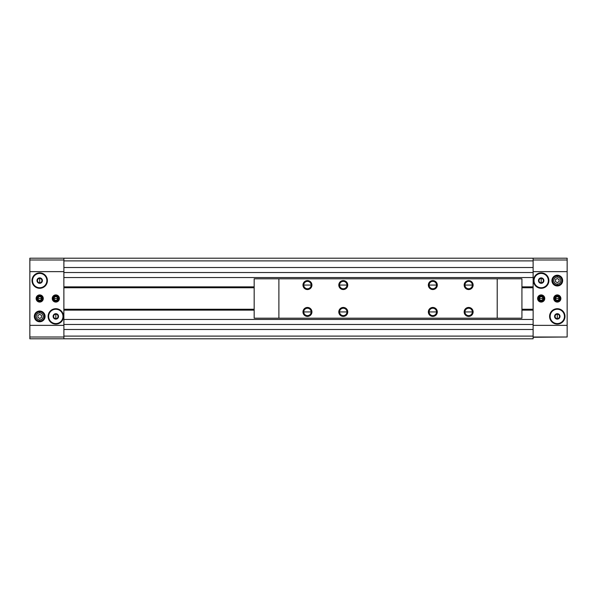 <?xml version="1.0" encoding="UTF-8"?>
<svg xmlns="http://www.w3.org/2000/svg" width="597" height="597" viewBox="0 0 597 597"><rect width="100%" height="100%" fill="white"/><g stroke="black" fill="none" stroke-linecap="round" stroke-linejoin="round"><path stroke-width="0.9" d="M58.633 298.5L59.013 298.5A3.194 3.194 0 0 0 55.819 295.306A3.194 3.194 0 0 0 52.626 298.5L53.006 298.5A2.813 2.813 0 0 1 55.819 295.687A2.813 2.813 0 0 1 58.633 298.5A2.813 2.813 0 0 0 55.819 295.687A2.813 2.813 0 0 0 53.006 298.5A2.813 2.813 0 0 0 55.819 301.313A2.813 2.813 0 0 0 58.633 298.5A2.813 2.813 0 0 1 55.819 301.313A2.813 2.813 0 0 1 53.006 298.5L52.626 298.5A3.194 3.194 0 0 1 55.819 295.306A3.194 3.194 0 0 1 59.013 298.5L59.401 298.5A3.582 3.582 0 0 0 55.819 294.918A3.582 3.582 0 0 0 52.237 298.5L52.626 298.5L52.237 298.5A3.582 3.582 0 0 0 55.819 302.082A3.582 3.582 0 0 0 59.401 298.5L59.013 298.5A3.194 3.194 0 0 1 55.819 301.694A3.194 3.194 0 0 1 52.626 298.5A3.194 3.194 0 0 0 55.819 301.694A3.194 3.194 0 0 0 59.013 298.5L58.633 298.5M57.611 299.537L56.715 300.052A1.791 1.791 0 0 0 57.611 298.5L57.611 299.537L55.819 300.567L54.029 299.537L53.67 298.5A2.149 2.149 0 0 0 55.819 300.649A2.149 2.149 0 0 0 57.969 298.5A2.149 2.149 0 0 0 55.819 296.351A2.149 2.149 0 0 0 53.67 298.5L57.611 298.5A1.791 1.791 0 0 0 54.924 296.948A1.791 1.791 0 0 0 54.029 298.5A1.791 1.791 0 0 1 54.924 296.948L54.029 297.463L55.819 296.433L56.715 296.948L55.819 296.433L54.924 296.948A1.791 1.791 0 0 1 56.715 296.948L57.611 297.463L56.715 296.948A1.791 1.791 0 0 1 57.611 298.5L57.611 297.463L57.611 298.5A1.791 1.791 0 0 1 56.715 300.052L57.611 299.537L57.611 298.5L54.029 298.5L54.029 299.537L55.819 300.567L56.715 300.052L55.819 300.567L54.029 299.537M541.181 273.426A7.164 7.164 0 0 0 534.016 280.59A7.164 7.164 0 0 0 541.181 287.754A7.164 7.164 0 0 1 534.016 280.59A7.164 7.164 0 0 1 541.181 273.426L541.181 272.889A7.701 7.701 0 0 0 533.479 280.59A7.701 7.701 0 0 0 541.181 288.291L541.181 287.754L541.181 288.291A7.701 7.701 0 0 0 548.882 280.59A7.701 7.701 0 0 0 541.181 272.889L541.181 273.426A7.164 7.164 0 0 0 534.016 280.59A7.164 7.164 0 0 0 541.181 287.754A7.164 7.164 0 0 0 548.344 280.59A7.164 7.164 0 0 0 541.181 273.426A7.164 7.164 0 0 1 548.344 280.59A7.164 7.164 0 0 1 541.181 287.754A7.164 7.164 0 0 0 548.344 280.59A7.164 7.164 0 0 0 541.181 273.426M541.181 277.874L543.419 279.299L543.419 281.881L541.181 283.306A2.716 2.716 0 0 0 543.897 280.59A2.716 2.716 0 0 0 541.181 277.874A2.716 2.716 0 0 0 538.464 280.59A2.716 2.716 0 0 0 541.181 283.306L543.419 281.881L543.419 279.299L541.181 278.008L538.942 279.299L538.942 281.881L541.181 283.172L538.942 281.881L538.942 279.299L541.181 277.874A2.716 2.716 0 0 1 543.897 280.59A2.716 2.716 0 0 1 541.181 283.306A2.716 2.716 0 0 1 538.464 280.59A2.716 2.716 0 0 1 541.181 277.874M541.181 282.806L541.181 278.374A2.216 2.216 0 0 0 538.964 280.59A2.216 2.216 0 0 0 541.181 282.806A2.216 2.216 0 0 1 538.964 280.59A2.216 2.216 0 0 1 541.181 278.374A2.216 2.216 0 0 1 543.397 280.59A2.216 2.216 0 0 1 541.181 282.806A2.216 2.216 0 0 0 543.397 280.59A2.216 2.216 0 0 0 541.181 278.374L541.181 282.806M39.7 273.426A7.164 7.164 0 0 0 32.536 280.59A7.164 7.164 0 0 0 39.7 287.754A7.164 7.164 0 0 1 32.536 280.59A7.164 7.164 0 0 1 39.7 273.426L39.7 272.889A7.701 7.701 0 0 0 31.999 280.59A7.701 7.701 0 0 0 39.7 288.291L39.7 287.754L39.7 288.291A7.701 7.701 0 0 0 47.402 280.59A7.701 7.701 0 0 0 39.7 272.889L39.7 273.426A7.164 7.164 0 0 0 32.536 280.59A7.164 7.164 0 0 0 39.7 287.754A7.164 7.164 0 0 0 46.864 280.59A7.164 7.164 0 0 0 39.7 273.426A7.164 7.164 0 0 1 46.864 280.59A7.164 7.164 0 0 1 39.7 287.754A7.164 7.164 0 0 0 46.864 280.59A7.164 7.164 0 0 0 39.7 273.426M39.7 277.874L41.939 279.299L41.939 281.881L39.7 283.306A2.716 2.716 0 0 0 42.417 280.59A2.716 2.716 0 0 0 39.7 277.874A2.716 2.716 0 0 0 36.984 280.59A2.716 2.716 0 0 0 39.7 283.306L41.939 281.881L41.939 279.299L39.7 278.008L37.462 279.299L37.462 281.881L39.7 283.172L37.462 281.881L37.462 279.299L39.7 277.874A2.716 2.716 0 0 1 42.417 280.59A2.716 2.716 0 0 1 39.7 283.306A2.716 2.716 0 0 1 36.984 280.59A2.716 2.716 0 0 1 39.7 277.874M39.7 282.806L39.7 278.374A2.216 2.216 0 0 0 37.484 280.59A2.216 2.216 0 0 0 39.7 282.806A2.216 2.216 0 0 1 37.484 280.59A2.216 2.216 0 0 1 39.7 278.374A2.216 2.216 0 0 1 41.917 280.59A2.216 2.216 0 0 1 39.7 282.806A2.216 2.216 0 0 0 41.917 280.59A2.216 2.216 0 0 0 39.7 278.374L39.7 282.806M557.299 275.217A5.373 5.373 0 0 0 551.927 280.59A5.373 5.373 0 0 0 557.299 285.963A5.373 5.373 0 0 0 562.673 280.59A5.373 5.373 0 0 0 557.299 275.217A5.373 5.373 0 0 1 562.673 280.59A5.373 5.373 0 0 1 557.299 285.963A5.373 5.373 0 0 1 551.927 280.59A5.373 5.373 0 0 1 557.299 275.217M557.299 284.082L557.299 285.247A4.657 4.657 0 0 0 561.956 280.59A4.657 4.657 0 0 0 557.299 275.933L557.299 277.098A3.492 3.492 0 0 1 560.792 280.59A3.492 3.492 0 0 1 557.299 284.082A3.492 3.492 0 0 1 553.807 280.59A3.492 3.492 0 0 1 557.299 277.098L557.299 275.933A4.657 4.657 0 0 1 561.956 280.59A4.657 4.657 0 0 1 557.299 285.247A4.657 4.657 0 0 1 552.643 280.59A4.657 4.657 0 0 1 557.299 275.933A4.657 4.657 0 0 0 552.643 280.59A4.657 4.657 0 0 0 557.299 285.247L557.299 284.082A3.492 3.492 0 0 0 560.792 280.59A3.492 3.492 0 0 0 557.299 277.098A3.492 3.492 0 0 0 553.807 280.59A3.492 3.492 0 0 0 557.299 284.082M39.7 311.037A5.373 5.373 0 0 0 34.328 316.41A5.373 5.373 0 0 0 39.7 321.783A5.373 5.373 0 0 0 45.073 316.41A5.373 5.373 0 0 0 39.7 311.037A5.373 5.373 0 0 1 45.073 316.41A5.373 5.373 0 0 1 39.7 321.783A5.373 5.373 0 0 1 34.328 316.41A5.373 5.373 0 0 1 39.7 311.037M39.7 319.902L39.7 321.067A4.657 4.657 0 0 0 44.357 316.41A4.657 4.657 0 0 0 39.7 311.753L39.7 312.918A3.492 3.492 0 0 1 43.193 316.41A3.492 3.492 0 0 1 39.7 319.902A3.492 3.492 0 0 1 36.208 316.41A3.492 3.492 0 0 1 39.7 312.918L39.7 311.753A4.657 4.657 0 0 1 44.357 316.41A4.657 4.657 0 0 1 39.7 321.067A4.657 4.657 0 0 1 35.044 316.41A4.657 4.657 0 0 1 39.7 311.753A4.657 4.657 0 0 0 35.044 316.41A4.657 4.657 0 0 0 39.7 321.067L39.7 319.902A3.492 3.492 0 0 0 43.193 316.41A3.492 3.492 0 0 0 39.7 312.918A3.492 3.492 0 0 0 36.208 316.41A3.492 3.492 0 0 0 39.7 319.902M55.819 309.246L55.819 308.709A7.701 7.701 0 0 0 48.118 316.41A7.701 7.701 0 0 0 55.819 324.111L55.819 323.574A7.164 7.164 0 0 1 48.656 316.41A7.164 7.164 0 0 1 55.819 309.246A7.164 7.164 0 0 0 48.656 316.41A7.164 7.164 0 0 0 55.819 323.574A7.164 7.164 0 0 0 62.983 316.41A7.164 7.164 0 0 0 55.819 309.246A7.164 7.164 0 0 1 62.983 316.41A7.164 7.164 0 0 1 55.819 323.574A7.164 7.164 0 0 0 62.983 316.41A7.164 7.164 0 0 0 55.819 309.246A7.164 7.164 0 0 0 48.656 316.41A7.164 7.164 0 0 0 55.819 323.574L55.819 324.111A7.701 7.701 0 0 0 63.521 316.41A7.701 7.701 0 0 0 55.819 308.709L55.819 309.246M557.299 309.246L557.299 308.709A7.701 7.701 0 0 0 549.598 316.41A7.701 7.701 0 0 0 557.299 324.111L557.299 323.574A7.164 7.164 0 0 1 550.135 316.41A7.164 7.164 0 0 1 557.299 309.246A7.164 7.164 0 0 0 550.135 316.41A7.164 7.164 0 0 0 557.299 323.574A7.164 7.164 0 0 0 564.463 316.41A7.164 7.164 0 0 0 557.299 309.246A7.164 7.164 0 0 1 564.463 316.41A7.164 7.164 0 0 1 557.299 323.574A7.164 7.164 0 0 0 564.463 316.41A7.164 7.164 0 0 0 557.299 309.246A7.164 7.164 0 0 0 550.135 316.41A7.164 7.164 0 0 0 557.299 323.574L557.299 324.111A7.701 7.701 0 0 0 565.001 316.41A7.701 7.701 0 0 0 557.299 308.709L557.299 309.246M55.819 318.626L55.819 314.194A2.216 2.216 0 0 0 53.603 316.41A2.216 2.216 0 0 0 55.819 318.626A2.216 2.216 0 0 1 53.603 316.41A2.216 2.216 0 0 1 55.819 314.194A2.216 2.216 0 0 1 58.036 316.41A2.216 2.216 0 0 1 55.819 318.626A2.216 2.216 0 0 0 58.036 316.41A2.216 2.216 0 0 0 55.819 314.194L55.819 318.626M55.819 313.694L58.058 315.119L58.058 317.701L55.819 319.126A2.716 2.716 0 0 0 58.536 316.41A2.716 2.716 0 0 0 55.819 313.694A2.716 2.716 0 0 1 58.536 316.41A2.716 2.716 0 0 1 55.819 319.126A2.716 2.716 0 0 1 53.103 316.41A2.716 2.716 0 0 1 55.819 313.694A2.716 2.716 0 0 0 53.103 316.41A2.716 2.716 0 0 0 55.819 319.126L58.058 317.701L58.058 315.119L55.819 313.828L53.581 315.119L53.581 317.701L55.819 318.992L53.581 317.701L53.581 315.119L55.819 313.694M557.299 318.626L557.299 314.194A2.216 2.216 0 0 0 555.083 316.41A2.216 2.216 0 0 0 557.299 318.626A2.216 2.216 0 0 1 555.083 316.41A2.216 2.216 0 0 1 557.299 314.194A2.216 2.216 0 0 1 559.516 316.41A2.216 2.216 0 0 1 557.299 318.626A2.216 2.216 0 0 0 559.516 316.41A2.216 2.216 0 0 0 557.299 314.194L557.299 318.626M557.299 313.694L559.538 315.119L559.538 317.701L557.299 319.126A2.716 2.716 0 0 0 560.016 316.41A2.716 2.716 0 0 0 557.299 313.694A2.716 2.716 0 0 1 560.016 316.41A2.716 2.716 0 0 1 557.299 319.126A2.716 2.716 0 0 1 554.583 316.41A2.716 2.716 0 0 1 557.299 313.694A2.716 2.716 0 0 0 554.583 316.41A2.716 2.716 0 0 0 557.299 319.126L559.538 317.701L559.538 315.119L557.299 313.828L555.061 315.119L555.061 317.701L557.299 318.992L555.061 317.701L555.061 315.119L557.299 313.694M42.894 298.5L43.282 298.5A3.582 3.582 0 0 0 39.7 294.918A3.582 3.582 0 0 0 36.118 298.5L36.507 298.5A3.194 3.194 0 0 1 39.7 295.306A3.194 3.194 0 0 1 42.894 298.5A3.194 3.194 0 0 0 39.7 295.306A3.194 3.194 0 0 0 36.507 298.5L36.887 298.5A2.813 2.813 0 0 1 39.7 295.687A2.813 2.813 0 0 1 42.514 298.5L42.894 298.5L42.514 298.5A2.813 2.813 0 0 1 39.7 301.313A2.813 2.813 0 0 1 36.887 298.5L36.507 298.5A3.194 3.194 0 0 0 39.7 301.694A3.194 3.194 0 0 0 42.894 298.5A3.194 3.194 0 0 1 39.7 301.694A3.194 3.194 0 0 1 36.507 298.5L36.118 298.5A3.582 3.582 0 0 0 39.7 302.082A3.582 3.582 0 0 0 43.282 298.5L42.894 298.5M560.493 298.5L560.881 298.5A3.582 3.582 0 0 0 557.299 294.918A3.582 3.582 0 0 0 553.717 298.5L554.106 298.5A3.194 3.194 0 0 1 557.299 295.306A3.194 3.194 0 0 1 560.493 298.5A3.194 3.194 0 0 0 557.299 295.306A3.194 3.194 0 0 0 554.106 298.5L554.486 298.5A2.813 2.813 0 0 1 557.299 295.687A2.813 2.813 0 0 1 560.113 298.5L560.493 298.5L560.113 298.5A2.813 2.813 0 0 1 557.299 301.313A2.813 2.813 0 0 1 554.486 298.5L554.106 298.5A3.194 3.194 0 0 0 557.299 301.694A3.194 3.194 0 0 0 560.493 298.5A3.194 3.194 0 0 1 557.299 301.694A3.194 3.194 0 0 1 554.106 298.5L553.717 298.5A3.582 3.582 0 0 0 557.299 302.082A3.582 3.582 0 0 0 560.881 298.5L560.493 298.5M544.374 298.5L544.762 298.5A3.582 3.582 0 0 0 541.181 294.918A3.582 3.582 0 0 0 537.598 298.5L537.987 298.5A3.194 3.194 0 0 1 541.181 295.306A3.194 3.194 0 0 1 544.374 298.5A3.194 3.194 0 0 0 541.181 295.306A3.194 3.194 0 0 0 537.987 298.5L538.367 298.5A2.813 2.813 0 0 1 541.181 295.687A2.813 2.813 0 0 1 543.994 298.5L544.374 298.5L543.994 298.5A2.813 2.813 0 0 1 541.181 301.313A2.813 2.813 0 0 1 538.367 298.5L537.987 298.5A3.194 3.194 0 0 0 541.181 301.694A3.194 3.194 0 0 0 544.374 298.5A3.194 3.194 0 0 1 541.181 301.694A3.194 3.194 0 0 1 537.987 298.5L537.598 298.5A3.582 3.582 0 0 0 541.181 302.082A3.582 3.582 0 0 0 544.762 298.5L544.374 298.5M41.492 299.537L41.85 298.5A2.149 2.149 0 0 0 39.7 296.351A2.149 2.149 0 0 0 37.551 298.5A2.149 2.149 0 0 1 39.7 296.351A2.149 2.149 0 0 1 41.85 298.5A2.149 2.149 0 0 1 39.7 300.649A2.149 2.149 0 0 1 37.551 298.5L38.805 296.948L37.909 297.463L37.909 298.5L41.492 298.5A1.791 1.791 0 0 0 38.805 296.948A1.791 1.791 0 0 0 37.909 298.5L37.551 298.5A2.149 2.149 0 0 0 39.7 300.649A2.149 2.149 0 0 0 41.85 298.5L41.492 299.537L39.7 300.567L37.909 299.537L37.909 298.5A1.791 1.791 0 0 1 40.596 296.948L41.492 297.463L40.596 296.948A1.791 1.791 0 0 1 41.492 298.5L41.492 297.463L41.492 298.5A1.791 1.791 0 0 1 40.596 300.052L41.492 299.537L40.596 300.052A1.791 1.791 0 0 1 38.805 300.052L39.7 300.567L38.805 300.052A1.791 1.791 0 0 1 37.909 298.5L37.909 299.537M559.091 299.537L559.449 298.5A2.149 2.149 0 0 0 557.299 296.351A2.149 2.149 0 0 0 555.15 298.5A2.149 2.149 0 0 1 557.299 296.351A2.149 2.149 0 0 1 559.449 298.5A2.149 2.149 0 0 1 557.299 300.649A2.149 2.149 0 0 1 555.15 298.5L556.404 296.948L555.508 297.463L555.508 298.5L559.091 298.5A1.791 1.791 0 0 0 556.404 296.948A1.791 1.791 0 0 0 555.508 298.5L555.15 298.5A2.149 2.149 0 0 0 557.299 300.649A2.149 2.149 0 0 0 559.449 298.5L559.091 299.537L557.299 300.567L555.508 299.537L555.508 298.5A1.791 1.791 0 0 1 558.195 296.948L557.299 296.433L558.195 296.948A1.791 1.791 0 0 1 559.091 298.5L559.091 297.463L559.091 298.5A1.791 1.791 0 0 1 558.195 300.052L559.091 299.537L558.195 300.052A1.791 1.791 0 0 1 556.404 300.052L555.508 299.537L556.404 300.052A1.791 1.791 0 0 1 555.508 298.5L555.508 299.537M542.971 299.537L543.33 298.5A2.149 2.149 0 0 0 541.181 296.351A2.149 2.149 0 0 0 539.031 298.5A2.149 2.149 0 0 1 541.181 296.351A2.149 2.149 0 0 1 543.33 298.5A2.149 2.149 0 0 1 541.181 300.649A2.149 2.149 0 0 1 539.031 298.5L540.285 296.948L539.389 297.463L539.389 298.5L542.971 298.5A1.791 1.791 0 0 0 540.285 296.948A1.791 1.791 0 0 0 539.389 298.5L539.031 298.5A2.149 2.149 0 0 0 541.181 300.649A2.149 2.149 0 0 0 543.33 298.5L542.971 299.537L541.181 300.567L539.389 299.537L539.389 298.5A1.791 1.791 0 0 1 542.076 296.948L542.971 297.463L542.076 296.948A1.791 1.791 0 0 1 542.971 298.5L542.971 297.463L542.971 298.5A1.791 1.791 0 0 1 542.076 300.052L542.971 299.537L542.076 300.052A1.791 1.791 0 0 1 540.285 300.052L541.181 300.567L540.285 300.052A1.791 1.791 0 0 1 539.389 298.5L539.389 299.537M539.389 297.463L541.181 296.433L540.285 296.948L541.181 296.433L542.971 297.463M555.508 297.463L557.299 296.433L556.404 296.948L557.299 296.433L559.091 297.463M54.924 300.052A1.791 1.791 0 0 1 54.029 298.5A1.791 1.791 0 0 0 56.715 300.052A1.791 1.791 0 0 1 54.924 300.052M54.029 297.463L54.029 298.5L54.029 297.463L55.819 296.433L57.611 297.463M37.909 297.463L39.7 296.433L38.805 296.948L39.7 296.433L41.492 297.463M543.994 298.5A2.813 2.813 0 0 0 541.181 295.687A2.813 2.813 0 0 0 538.367 298.5A2.813 2.813 0 0 0 541.181 301.313A2.813 2.813 0 0 0 543.994 298.5M541.181 298.5L539.389 298.5A1.791 1.791 0 0 0 542.076 300.052A1.791 1.791 0 0 0 542.971 298.5L541.181 298.5M560.113 298.5A2.813 2.813 0 0 0 557.299 295.687A2.813 2.813 0 0 0 554.486 298.5A2.813 2.813 0 0 0 557.299 301.313A2.813 2.813 0 0 0 560.113 298.5M557.299 298.5L555.508 298.5A1.791 1.791 0 0 0 558.195 300.052A1.791 1.791 0 0 0 559.091 298.5L557.299 298.5M42.514 298.5A2.813 2.813 0 0 0 39.7 295.687A2.813 2.813 0 0 0 36.887 298.5A2.813 2.813 0 0 0 39.7 301.313A2.813 2.813 0 0 0 42.514 298.5M39.7 298.5L37.909 298.5A1.791 1.791 0 0 0 40.596 300.052A1.791 1.791 0 0 0 41.492 298.5L39.7 298.5M543.419 279.299L543.419 281.881M559.538 315.119L559.538 317.701M41.939 279.299L41.939 281.881M58.058 315.119L58.058 317.701M555.061 317.701L555.061 315.119M53.581 317.701L53.581 315.119M559.091 279.553L557.299 278.523L559.091 279.553L559.091 281.627L559.091 279.553L559.091 281.627L557.299 282.657L559.091 281.627L557.299 282.657L555.508 281.627L557.299 282.657L555.508 281.627L555.508 279.553L557.299 278.523L555.508 279.553L555.508 281.627L555.508 279.553L557.299 278.523L559.091 279.553M41.492 315.373L39.7 314.343L41.492 315.373L41.492 317.447L41.492 315.373L41.492 317.447L39.7 318.477L41.492 317.447L39.7 318.477L37.909 317.447L39.7 318.477L37.909 317.447L37.909 315.373L39.7 314.343L37.909 315.373L37.909 317.447L37.909 315.373L39.7 314.343L41.492 315.373M63.864 325.365L29.85 325.365L63.864 325.365L63.864 271.635L29.85 271.635L29.85 337.007L63.894 337.007L63.894 319.455L533.121 319.455L533.121 337.007L567.15 337.007L567.15 259.993L533.121 259.993L533.121 277.545L63.894 277.545L63.894 259.993L29.85 259.993L29.85 271.635L63.864 271.635L63.864 325.365M59.401 298.5A3.582 3.582 0 0 1 55.819 302.082A3.582 3.582 0 0 1 52.237 298.5A3.582 3.582 0 0 1 55.819 294.918A3.582 3.582 0 0 1 59.401 298.5M43.282 298.5A3.582 3.582 0 0 1 39.7 302.082A3.582 3.582 0 0 1 36.118 298.5A3.582 3.582 0 0 1 39.7 294.918A3.582 3.582 0 0 1 43.282 298.5M39.7 272.889A7.701 7.701 0 0 1 47.402 280.59A7.701 7.701 0 0 1 39.7 288.291A7.701 7.701 0 0 1 31.999 280.59A7.701 7.701 0 0 1 39.7 272.889M55.819 308.709A7.701 7.701 0 0 1 63.521 316.41A7.701 7.701 0 0 1 55.819 324.111A7.701 7.701 0 0 1 48.118 316.41A7.701 7.701 0 0 1 55.819 308.709M63.894 287.754L63.894 286.858L63.894 287.754L254.173 287.754L63.864 287.754L63.864 309.246L254.173 309.246L63.894 309.246L63.879 287.754L63.894 286.858L254.173 286.858M533.136 309.246L533.121 310.142L521.927 310.142L533.121 310.142L533.031 287.754L521.927 287.754L533.031 287.754L533.121 309.246M254.173 310.142L63.894 310.142L63.894 309.246L63.894 310.142L254.173 310.142L63.894 310.142L63.894 309.246M521.927 309.246L533.031 309.246L521.927 309.246M521.927 286.858L533.121 286.858L533.121 287.754L533.121 286.858L521.927 286.858L533.121 286.858M533.136 271.635L567.15 271.635L533.136 271.635L533.136 325.365L567.15 325.365L533.136 325.365L533.136 271.635M544.762 298.5A3.582 3.582 0 0 1 541.181 302.082A3.582 3.582 0 0 1 537.598 298.5A3.582 3.582 0 0 1 541.181 294.918A3.582 3.582 0 0 1 544.762 298.5M560.881 298.5A3.582 3.582 0 0 1 557.299 302.082A3.582 3.582 0 0 1 553.717 298.5A3.582 3.582 0 0 1 557.299 294.918A3.582 3.582 0 0 1 560.881 298.5M557.299 308.709A7.701 7.701 0 0 1 565.001 316.41A7.701 7.701 0 0 1 557.299 324.111A7.701 7.701 0 0 1 549.598 316.41A7.701 7.701 0 0 1 557.299 308.709M541.181 272.889A7.701 7.701 0 0 1 548.882 280.59A7.701 7.701 0 0 1 541.181 288.291A7.701 7.701 0 0 1 533.479 280.59A7.701 7.701 0 0 1 541.181 272.889M567.15 337.007L533.121 337.275L533.121 319.455L63.894 319.455L63.894 337.007L29.85 337.007L29.85 258.202L567.15 258.202L29.85 258.202L29.85 259.993L63.894 259.993L63.879 258.471L63.894 277.545L533.121 277.545L533.121 259.993L567.15 259.993L567.15 258.202L567.15 330.738M533.121 338.798L63.894 338.798L533.121 338.798M533.121 337.275L533.121 338.529L533.121 337.275M533.121 258.471L533.121 259.725L533.121 258.471M63.894 260.889L533.121 260.889L63.894 260.889M63.894 267.516L533.121 267.516L63.894 267.516M63.894 272.53L533.121 272.53L63.894 272.53M533.121 310.142L521.927 310.142M63.894 324.469L533.121 324.469L63.894 324.469M63.894 329.484L533.121 329.484L63.894 329.484M63.894 336.111L533.121 336.111L63.894 336.111M63.894 337.275L63.879 338.529L63.894 337.275M29.85 337.007L29.85 338.798L63.894 338.798L29.85 338.798L29.85 337.007M29.85 259.993L29.85 266.262M37.462 281.881L37.462 279.299M538.942 281.881L538.942 279.299M53.67 298.5A2.149 2.149 0 0 1 55.819 296.351A2.149 2.149 0 0 1 57.969 298.5A2.149 2.149 0 0 1 55.819 300.649A2.149 2.149 0 0 1 53.67 298.5M436.526 311.933L437.303 311.933A4.478 4.478 0 0 0 432.825 307.455A4.478 4.478 0 0 0 428.347 311.933L429.124 311.933A3.701 3.701 0 0 1 432.825 308.231A3.701 3.701 0 0 1 436.526 311.933A3.701 3.701 0 0 0 432.825 308.231A3.701 3.701 0 0 0 429.124 311.933L436.526 311.933L429.124 311.933A3.701 3.701 0 0 0 432.825 315.634A3.701 3.701 0 0 0 436.526 311.933A3.701 3.701 0 0 1 432.825 315.634A3.701 3.701 0 0 1 429.124 311.933L428.347 311.933A4.478 4.478 0 0 0 432.825 316.41A4.478 4.478 0 0 0 437.303 311.933L436.526 311.933M346.976 311.933L347.752 311.933A4.478 4.478 0 0 0 343.275 307.455A4.478 4.478 0 0 0 338.798 311.933L339.574 311.933A3.701 3.701 0 0 1 343.275 308.231A3.701 3.701 0 0 1 346.976 311.933A3.701 3.701 0 0 0 343.275 308.231A3.701 3.701 0 0 0 339.574 311.933L346.976 311.933L339.574 311.933A3.701 3.701 0 0 0 343.275 315.634A3.701 3.701 0 0 0 346.976 311.933A3.701 3.701 0 0 1 343.275 315.634A3.701 3.701 0 0 1 339.574 311.933L338.798 311.933A4.478 4.478 0 0 0 343.275 316.41A4.478 4.478 0 0 0 347.752 311.933L346.976 311.933M472.346 311.933L473.123 311.933A4.478 4.478 0 0 0 468.645 307.455A4.478 4.478 0 0 0 464.167 311.933L464.944 311.933A3.701 3.701 0 0 1 468.645 308.231A3.701 3.701 0 0 1 472.346 311.933A3.701 3.701 0 0 0 468.645 308.231A3.701 3.701 0 0 0 464.944 311.933L472.346 311.933L464.944 311.933A3.701 3.701 0 0 0 468.645 315.634A3.701 3.701 0 0 0 472.346 311.933A3.701 3.701 0 0 1 468.645 315.634A3.701 3.701 0 0 1 464.944 311.933L464.167 311.933A4.478 4.478 0 0 0 468.645 316.41A4.478 4.478 0 0 0 473.123 311.933L472.346 311.933M311.156 311.933L311.933 311.933A4.478 4.478 0 0 0 307.455 307.455A4.478 4.478 0 0 0 302.977 311.933L303.754 311.933A3.701 3.701 0 0 1 307.455 308.231A3.701 3.701 0 0 1 311.156 311.933A3.701 3.701 0 0 0 307.455 308.231A3.701 3.701 0 0 0 303.754 311.933L311.156 311.933L303.754 311.933A3.701 3.701 0 0 0 307.455 315.634A3.701 3.701 0 0 0 311.156 311.933A3.701 3.701 0 0 1 307.455 315.634A3.701 3.701 0 0 1 303.754 311.933L302.977 311.933A4.478 4.478 0 0 0 307.455 316.41A4.478 4.478 0 0 0 311.933 311.933L311.156 311.933M436.526 285.067L437.303 285.067A4.478 4.478 0 0 0 432.825 280.59A4.478 4.478 0 0 0 428.347 285.067L429.124 285.067A3.701 3.701 0 0 1 432.825 281.366A3.701 3.701 0 0 1 436.526 285.067A3.701 3.701 0 0 0 432.825 281.366A3.701 3.701 0 0 0 429.124 285.067L436.526 285.067L429.124 285.067A3.701 3.701 0 0 0 432.825 288.769A3.701 3.701 0 0 0 436.526 285.067A3.701 3.701 0 0 1 432.825 288.769A3.701 3.701 0 0 1 429.124 285.067L428.347 285.067A4.478 4.478 0 0 0 432.825 289.545A4.478 4.478 0 0 0 437.303 285.067L436.526 285.067M346.976 285.067L347.752 285.067A4.478 4.478 0 0 0 343.275 280.59A4.478 4.478 0 0 0 338.798 285.067L339.574 285.067A3.701 3.701 0 0 1 343.275 281.366A3.701 3.701 0 0 1 346.976 285.067A3.701 3.701 0 0 0 343.275 281.366A3.701 3.701 0 0 0 339.574 285.067L346.976 285.067L339.574 285.067A3.701 3.701 0 0 0 343.275 288.769A3.701 3.701 0 0 0 346.976 285.067A3.701 3.701 0 0 1 343.275 288.769A3.701 3.701 0 0 1 339.574 285.067L338.798 285.067A4.478 4.478 0 0 0 343.275 289.545A4.478 4.478 0 0 0 347.752 285.067L346.976 285.067M472.346 285.067L473.123 285.067A4.478 4.478 0 0 0 468.645 280.59A4.478 4.478 0 0 0 464.167 285.067L464.944 285.067A3.701 3.701 0 0 1 468.645 281.366A3.701 3.701 0 0 1 472.346 285.067A3.701 3.701 0 0 0 468.645 281.366A3.701 3.701 0 0 0 464.944 285.067L472.346 285.067L464.944 285.067A3.701 3.701 0 0 0 468.645 288.769A3.701 3.701 0 0 0 472.346 285.067A3.701 3.701 0 0 1 468.645 288.769A3.701 3.701 0 0 1 464.944 285.067L464.167 285.067A4.478 4.478 0 0 0 468.645 289.545A4.478 4.478 0 0 0 473.123 285.067L472.346 285.067M311.156 285.067L311.933 285.067A4.478 4.478 0 0 0 307.455 280.59A4.478 4.478 0 0 0 302.977 285.067L303.754 285.067A3.701 3.701 0 0 1 307.455 281.366A3.701 3.701 0 0 1 311.156 285.067A3.701 3.701 0 0 0 307.455 281.366A3.701 3.701 0 0 0 303.754 285.067L311.156 285.067L303.754 285.067A3.701 3.701 0 0 0 307.455 288.769A3.701 3.701 0 0 0 311.156 285.067A3.701 3.701 0 0 1 307.455 288.769A3.701 3.701 0 0 1 303.754 285.067L302.977 285.067A4.478 4.478 0 0 0 307.455 289.545A4.478 4.478 0 0 0 311.933 285.067L311.156 285.067M521.927 278.799L521.927 318.201L521.927 278.799L497.211 278.799L497.211 318.201L521.927 318.201L497.211 318.201L497.211 278.799L278.889 278.799L278.889 318.201L497.211 318.201L278.889 318.201L278.889 278.799L254.173 278.799L254.173 318.201L278.889 318.201L254.173 318.201L254.173 278.799L521.927 278.799M311.933 285.067A4.478 4.478 0 0 1 307.455 289.545A4.478 4.478 0 0 1 302.977 285.067A4.478 4.478 0 0 1 307.455 280.59A4.478 4.478 0 0 1 311.933 285.067M473.123 285.067A4.478 4.478 0 0 1 468.645 289.545A4.478 4.478 0 0 1 464.167 285.067A4.478 4.478 0 0 1 468.645 280.59A4.478 4.478 0 0 1 473.123 285.067M347.752 285.067A4.478 4.478 0 0 1 343.275 289.545A4.478 4.478 0 0 1 338.798 285.067A4.478 4.478 0 0 1 343.275 280.59A4.478 4.478 0 0 1 347.752 285.067M437.303 285.067A4.478 4.478 0 0 1 432.825 289.545A4.478 4.478 0 0 1 428.347 285.067A4.478 4.478 0 0 1 432.825 280.59A4.478 4.478 0 0 1 437.303 285.067M311.933 311.933A4.478 4.478 0 0 1 307.455 316.41A4.478 4.478 0 0 1 302.977 311.933A4.478 4.478 0 0 1 307.455 307.455A4.478 4.478 0 0 1 311.933 311.933M473.123 311.933A4.478 4.478 0 0 1 468.645 316.41A4.478 4.478 0 0 1 464.167 311.933A4.478 4.478 0 0 1 468.645 307.455A4.478 4.478 0 0 1 473.123 311.933M347.752 311.933A4.478 4.478 0 0 1 343.275 316.41A4.478 4.478 0 0 1 338.798 311.933A4.478 4.478 0 0 1 343.275 307.455A4.478 4.478 0 0 1 347.752 311.933M437.303 311.933A4.478 4.478 0 0 1 432.825 316.41A4.478 4.478 0 0 1 428.347 311.933A4.478 4.478 0 0 1 432.825 307.455A4.478 4.478 0 0 1 437.303 311.933"/></g></svg>
